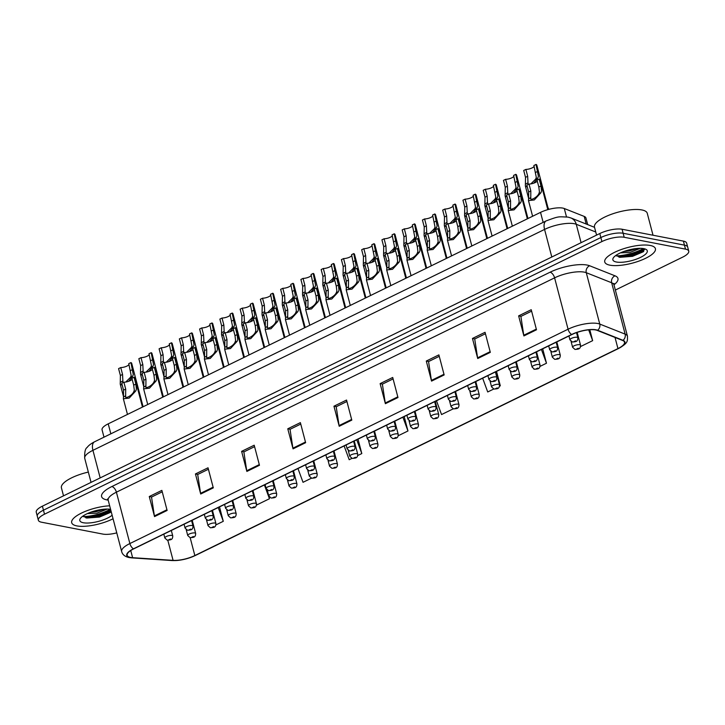 <?xml version="1.0" encoding="UTF-8"?>
<svg xmlns="http://www.w3.org/2000/svg" width="725" height="725" viewBox="0 0 725 725"><rect width="100%" height="100%" fill="white"/><g stroke="black" fill="none" stroke-linecap="round" stroke-linejoin="round"><path stroke-width="1.09" d="M103.992 437.175L102.071 429.862A16.367 5.084 -14.7 0 1 108.224 423.835L540.533 212.38A16.367 5.084 -14.7 0 1 564.295 208.519L584.196 216.413A16.367 5.084 -14.7 0 1 585.945 217.998L587.685 224.614M76.877 525.906A26.191 8.138 165.3 0 0 113.064 518.774A26.191 8.138 165.3 0 1 76.877 525.906A26.191 8.138 165.3 0 1 71.693 522.698A26.191 8.138 165.3 0 0 76.877 525.906M609.933 265.178A26.191 8.138 165.3 0 0 639.232 260.982A26.191 8.138 165.3 0 0 655.418 248.675A26.191 8.138 165.3 0 0 650.234 245.467A26.191 8.138 165.3 0 0 620.926 249.654A26.191 8.138 165.3 0 0 604.75 261.961A26.191 8.138 165.3 0 0 609.933 265.178A26.191 8.138 165.3 0 0 639.232 260.982A26.191 8.138 165.3 0 0 655.418 248.675A26.191 8.138 165.3 0 0 650.234 245.467A26.191 8.138 165.3 0 0 620.926 249.654A26.191 8.138 165.3 0 0 604.75 261.961A26.191 8.138 165.3 0 0 609.933 265.178M130.618 557.434A17.463 5.428 -14.7 0 1 127.156 555.296A17.463 5.428 -14.7 0 1 133.717 548.861L571.916 334.533A17.463 5.428 -14.7 0 1 597.264 330.41L622.639 340.469A17.463 5.428 -14.7 0 1 624.506 342.164A17.463 5.428 -14.7 0 1 617.945 348.589L194.844 555.54A17.463 5.428 -14.7 0 1 173.085 560.362L132.612 557.679A17.463 5.428 -14.7 0 1 130.618 557.434M130.282 557.597A17.898 5.555 165.3 0 0 132.331 557.851L172.795 560.525A17.898 5.555 165.3 0 0 195.107 555.595L618.207 348.643A17.898 5.555 165.3 0 0 623.02 340.315L597.645 330.256A17.898 5.555 165.3 0 0 571.662 334.479L133.463 548.816A17.898 5.555 165.3 0 0 130.282 557.597M644.597 248.883A21.822 6.779 -14.7 0 1 621.379 256.523M110.78 510.074A21.822 6.779 -14.7 0 1 88.314 517.251M615.353 290.063L682.597 257.176A16.367 5.084 165.3 0 0 688.75 251.149L686.647 243.12A16.367 5.084 165.3 0 0 683.403 241.117L622.077 229.245L623.128 233.26A16.367 5.084 165.3 0 0 600.853 237.546L43.455 510.183A16.367 5.084 165.3 0 0 37.301 516.209A16.367 5.084 165.3 0 1 43.455 510.183L600.853 237.546A16.367 5.084 165.3 0 1 623.128 233.26L684.454 245.132L623.128 233.26L624.189 237.274A16.367 5.084 165.3 0 0 601.913 241.561L44.506 514.197A16.367 5.084 165.3 0 0 38.352 520.224A16.367 5.084 165.3 0 0 41.597 522.227L102.923 534.098A16.367 5.084 165.3 0 0 116.761 532.866M687.699 247.134A16.367 5.084 165.3 0 0 684.454 245.132A16.367 5.084 165.3 0 1 687.699 247.134M536.491 329.775L531.226 309.711L518.638 315.873L523.894 335.938L536.491 329.775M531.606 311.161L520.885 316.408L523.758 335.249A4.368 2.257 63.9 0 0 523.894 335.938M521.03 316.336L518.638 315.873M490.317 352.359L485.052 332.295L472.464 338.457L477.73 358.522L490.317 352.359M485.433 333.745L474.712 338.992L477.585 357.833A4.368 2.257 63.9 0 0 477.73 358.522M474.857 338.919L472.464 338.457M444.153 374.943L438.888 354.878L426.291 361.041L431.556 381.105L444.153 374.943M439.268 356.328L428.548 361.576L431.411 380.417A4.368 2.257 63.9 0 0 431.556 381.105M428.683 361.503L426.291 361.041M397.98 397.527L392.714 377.462L380.127 383.625L385.383 403.689L397.98 397.527M393.095 378.912L382.374 384.15L385.247 403A4.368 2.257 63.9 0 0 385.383 403.689M382.519 384.087L380.127 383.625M167.122 510.445L161.865 490.381L149.268 496.534L154.534 516.599L167.122 510.445M162.237 491.822L151.525 497.069L154.389 515.91A4.368 2.257 63.9 0 0 154.534 516.599M151.661 496.997L149.268 496.534M213.295 487.862L208.03 467.797L195.442 473.951L200.707 494.015L213.295 487.862M208.41 469.247L197.689 474.485L200.562 493.326A4.368 2.257 63.9 0 0 200.707 494.015M197.834 474.413L195.442 473.951M259.468 465.278L254.203 445.213L241.606 451.367L246.872 471.431L259.468 465.278M254.584 446.663L243.863 451.902L246.727 470.743A4.368 2.257 63.9 0 0 246.872 471.431M244.008 451.838L241.606 451.367M305.633 442.694L300.377 422.63L287.78 428.792L293.045 448.857L305.633 442.694M300.757 424.08L290.036 429.318L292.9 448.168A4.368 2.257 63.9 0 0 293.045 448.857M290.172 429.254L287.78 428.792M351.806 420.11L346.541 400.046L333.953 406.208L339.218 426.273L351.806 420.11M346.922 401.496L336.201 406.734L339.073 425.584A4.368 2.257 63.9 0 0 339.218 426.273M336.346 406.671L333.953 406.208M109.665 505.805A26.191 8.138 165.3 0 0 83.393 512.185A26.191 8.138 165.3 0 0 71.693 522.698A26.191 8.138 165.3 0 1 83.393 512.185A26.191 8.138 165.3 0 1 109.665 505.805M688.75 251.149A16.367 5.084 165.3 0 0 685.506 249.137L624.189 237.274M499.534 386.189L500.313 385.809L496.534 371.408M482.651 378.196L487.717 391.971L493.752 389.017M540.043 366.379L546.478 363.225L542.699 348.825M533.754 369.025L534.262 369.206M580.553 346.559L592.651 340.65L589.797 329.748M357.733 455.545L361.802 453.56L358.023 439.151M344.139 445.947L349.205 459.722L351.96 458.372M297.966 468.522L303.032 482.306L311.442 478.192M256.405 503.63L256.868 504.89L269.455 498.728L267.181 490.055M215.941 524.9L223.282 521.311L219.503 506.902M436.477 400.78L441.543 414.555L453.243 408.837M398.252 435.734L407.967 430.976L404.188 416.576M407.967 430.976L402.901 417.201M361.802 453.56L356.736 439.785M269.455 498.728L264.389 484.952M223.282 521.311L218.216 507.536M500.313 385.809L498.392 380.598M546.478 363.225L541.412 349.45M592.651 340.65L588.682 329.848M616.449 255.871A21.822 6.779 165.3 0 0 643.256 248.539M83.384 516.599A21.822 6.779 165.3 0 0 110.191 509.267M622.077 229.245A16.367 5.084 165.3 0 0 599.802 233.532L42.403 506.168A16.367 5.084 165.3 0 0 36.25 512.194L38.352 520.224M132.122 379.166A5.456 1.695 -14.7 0 1 123.884 382.211L125.697 389.098L125.642 395.832C124.093 399.656 131.85 395.868 133.69 391.899L134.315 390.177L133.699 385.174L131.896 378.296L134.062 377.236A8.183 2.547 -14.7 0 1 134.841 377.988L142.472 407.078M134.062 377.236L135.865 384.114L136.409 389.153L135.847 390.838L129.186 398.097L123.368 398.768L123.486 396.883L125.642 395.832L125.652 396.72M123.486 396.883L123.531 390.15L121.727 383.271L123.884 382.211M128.987 364.53A5.456 1.695 -14.7 0 1 120.749 367.566L122.561 374.453L122.951 382.673M125.733 382.048L130.554 377.254L131.18 375.532L128.76 363.651L130.926 362.591A8.183 2.547 -14.7 0 1 131.705 363.352L143.097 406.779M122.235 385.211L120.232 384.132L120.395 375.505L118.583 368.626L120.749 367.566M130.926 362.591L133.273 374.508L132.711 376.193L128.633 381.323M163.605 396.747L163.261 396.14M152.386 369.261A5.456 1.695 -14.7 0 1 144.148 372.306L145.952 379.184L145.906 385.927C144.347 389.751 152.105 385.963 153.945 381.984L154.57 380.272L153.954 375.269L152.15 368.391L154.316 367.33A8.183 2.547 -14.7 0 1 155.096 368.083L162.726 397.173M154.316 367.33L156.12 374.209L156.672 379.248L156.102 380.933L149.45 388.183L143.623 388.863L143.74 386.978L145.906 385.927L145.906 386.806M143.74 386.978L143.786 380.244L141.982 373.366L144.148 372.306M172.641 359.355A5.456 1.695 -14.7 0 1 164.403 362.4L166.206 369.279L166.161 376.012C164.611 379.846 172.36 376.048 174.199 372.079L174.825 370.366L174.218 365.364L172.405 358.485L174.571 357.425A8.183 2.547 -14.7 0 1 175.35 358.177L182.981 387.268M174.571 357.425L176.383 364.303L176.927 369.342L176.365 371.028L169.704 378.278L163.886 378.958L164.004 377.072L166.161 376.012L166.161 376.9M164.004 377.072L164.04 370.339L162.237 363.461L164.403 362.4M192.895 349.45A5.456 1.695 -14.7 0 1 184.657 352.495L186.461 359.373L186.416 366.107C184.866 369.94 192.614 366.143 194.463 362.174L195.079 360.461L194.472 355.458L192.669 348.571L194.835 347.511A8.183 2.547 -14.7 0 1 195.605 348.272L203.245 377.362M194.835 347.511L196.638 354.398L197.182 359.428L196.62 361.113L189.959 368.373L184.141 369.052L184.259 367.167L186.416 366.107L186.425 366.995M184.259 367.167L184.295 360.434L182.492 353.546L184.657 352.495M213.15 339.536A5.456 1.695 -14.7 0 1 204.912 342.581L206.716 349.459L206.67 356.202C205.121 360.026 212.869 356.238 214.718 352.268L215.334 350.547L214.727 345.544L212.923 338.666L215.089 337.605A8.183 2.547 -14.7 0 1 215.869 338.358L223.499 367.448M215.089 337.605L216.893 344.484L217.437 349.522L216.875 351.208L210.214 358.467L204.396 359.138L204.513 357.253L206.67 356.202L206.679 357.09M204.513 357.253L204.559 350.519L202.746 343.641L204.912 342.581M149.241 354.616A5.456 1.695 -14.7 0 1 141.012 357.661L142.816 364.539L143.206 372.768M145.988 372.142L150.809 367.348L151.434 365.627L149.015 353.746L151.181 352.685A8.183 2.547 -14.7 0 1 151.96 353.438L163.352 396.865M142.49 375.296L140.487 374.218L140.65 365.599L138.847 358.721L141.012 357.661M151.181 352.685L153.528 364.603L152.966 366.288L148.888 371.408M169.505 344.71A5.456 1.695 -14.7 0 1 161.267 347.755L163.071 354.634L163.469 362.853M166.243 362.237L171.064 357.434L171.689 355.721L169.269 343.84L171.435 342.78A8.183 2.547 -14.7 0 1 172.215 343.532L183.606 386.96M162.744 365.391L160.751 364.312L160.905 355.694L159.101 348.816L161.267 347.755M171.435 342.78L173.792 354.697L173.221 356.383L169.142 361.503M189.76 334.805A5.456 1.695 -14.7 0 1 181.522 337.85L183.325 344.728L183.724 352.948M186.497 352.332L191.318 347.529L191.944 345.816L189.533 333.926L191.69 332.875A8.183 2.547 -14.7 0 1 192.469 333.627L203.87 377.054M182.999 355.486L181.005 354.407L181.159 345.789L179.356 338.901L181.522 337.85M191.69 332.875L194.046 344.783L193.484 346.478L189.397 351.598M183.869 386.833L183.516 386.235M204.124 376.928L203.77 376.329M224.378 367.022L224.025 366.424M244.633 357.117L244.28 356.51M88.332 472.084A27.278 8.473 165.3 0 0 61.426 487.862L63.519 495.846M107.264 509.05L96.914 513.173L87.372 513.599M104.282 509.177L96.498 511.578L90.752 512.222M110.59 509.331A17.79 5.528 165.3 0 0 93.462 511.315A17.79 5.528 165.3 0 0 80.303 518.565A17.79 5.528 165.3 0 0 83.339 522.743A17.79 5.528 165.3 0 0 112.139 515.239M83.022 516.01L86.719 518.049L99.47 517.07L110.173 512.539L111.17 511.551M110.988 510.862L97.911 516.236L83.457 516.671M110.445 512.312L98.12 517.034L85.894 517.877M100.304 509.684L94.232 511.089M653.017 235.235L647.262 213.286A27.278 8.473 165.3 0 0 641.861 209.942A27.278 8.473 165.3 0 0 611.338 214.301A27.278 8.473 165.3 0 0 594.482 227.124L596.575 235.108M640.32 248.322L629.971 252.436L620.428 252.871M637.338 248.439L629.554 250.841L623.817 251.493M616.395 262.015A17.79 5.528 165.3 0 0 638.888 258.145A17.79 5.528 165.3 0 0 645.884 249.309A17.79 5.528 165.3 0 0 643.773 248.63A17.79 5.528 165.3 0 0 626.618 250.56A17.79 5.528 165.3 0 0 613.359 257.837A17.79 5.528 165.3 0 0 616.395 262.015M616.087 255.282L619.784 257.321L632.535 256.333L643.229 251.802L644.534 248.802M644.752 249.21L643.628 250.515L630.977 255.508L616.513 255.943M643.501 251.575L631.185 256.306L618.951 257.148M633.369 248.956L627.288 250.361M210.014 324.9A5.456 1.695 -14.7 0 1 201.777 327.936L203.58 334.823L203.979 343.043M206.752 342.417L211.582 337.623L212.198 335.902L209.788 324.021L211.954 322.96A8.183 2.547 -14.7 0 1 212.733 323.712L224.125 367.149M203.254 345.58L201.26 344.493L201.414 335.874L199.611 328.996L201.777 327.936M211.954 322.96L214.301 334.877L213.739 336.563L209.661 341.692M233.405 329.63A5.456 1.695 -14.7 0 1 225.167 332.675L226.979 339.554L226.925 346.296C225.375 350.121 233.124 346.333 234.972 342.354L235.598 340.641L234.982 335.639L233.178 328.76L235.344 327.7A8.183 2.547 -14.7 0 1 236.123 328.452L243.754 357.543M235.344 327.7L237.148 334.578L237.691 339.617L237.129 341.303L230.468 348.553L224.65 349.233L224.768 347.347L226.925 346.296L226.934 347.175M224.768 347.347L224.813 340.614L223.01 333.736L225.167 332.675M253.659 319.725A5.456 1.695 -14.7 0 1 245.431 322.77L247.234 329.648L247.18 336.382C245.63 340.215 253.388 336.418 255.227 332.449L255.852 330.736L255.236 325.733L253.433 318.855L255.599 317.795A8.183 2.547 -14.7 0 1 256.378 318.547L264.009 347.638M255.599 317.795L257.402 324.673L257.946 329.703L257.384 331.397L250.723 338.647L244.905 339.327L245.023 337.442L247.18 336.382L247.189 337.27M245.023 337.442L245.068 330.709L243.265 323.83L245.431 322.77M273.923 309.82A5.456 1.695 -14.7 0 1 265.685 312.856L267.489 319.743L267.443 326.477C265.885 330.301 273.642 326.513 275.482 322.543L276.107 320.822L275.5 315.819L273.688 308.941L275.853 307.88A8.183 2.547 -14.7 0 1 276.633 308.642L284.263 337.732M275.853 307.88L277.657 314.768L278.21 319.798L277.639 321.483L270.987 328.742L265.169 329.422L265.278 327.537L267.443 326.477L267.443 327.365M265.278 327.537L265.323 320.794L263.519 313.916L265.685 312.856M294.178 299.905A5.456 1.695 -14.7 0 1 285.94 302.95L287.743 309.829L287.698 316.571C286.148 320.396 293.897 316.608 295.737 312.638L296.362 310.916L295.755 305.914L293.951 299.035L296.108 297.975A8.183 2.547 -14.7 0 1 296.888 298.727L304.527 327.818M296.108 297.975L297.921 304.853L298.464 309.892L297.903 311.578L291.242 318.837L285.423 319.507L285.541 317.623L287.698 316.571L287.698 317.459M285.541 317.623L285.577 310.889L283.774 304.011L285.94 302.95M230.269 314.985A5.456 1.695 -14.7 0 1 222.031 318.03L223.835 324.909L224.233 333.128M227.007 332.512L231.837 327.709L232.462 325.996L230.042 314.115L232.208 313.055A8.183 2.547 -14.7 0 1 232.988 313.807L244.379 357.235M223.517 335.666L221.515 334.587L221.678 325.969L219.865 319.091L222.031 318.03M232.208 313.055L234.556 324.972L233.994 326.658L229.916 331.778M250.524 305.08A5.456 1.695 -14.7 0 1 242.286 308.125L244.098 315.003L244.488 323.223M247.27 322.607L252.092 317.804L252.717 316.091L250.297 304.21L252.463 303.15A8.183 2.547 -14.7 0 1 253.243 303.902L264.634 347.329M243.772 325.761L241.769 324.682L241.932 316.064L240.129 309.185L242.286 308.125M252.463 303.15L254.81 315.067L254.248 316.752L250.17 321.873M270.788 295.175A5.456 1.695 -14.7 0 1 262.55 298.22L264.353 305.098L264.752 313.318M267.525 312.692L272.346 307.898L272.972 306.186L270.552 294.296L272.718 293.244A8.183 2.547 -14.7 0 1 273.497 293.997L284.889 337.424M264.027 315.855L262.024 314.777L262.187 306.158L260.384 299.271L262.55 298.22M272.718 293.244L275.065 305.153L274.503 306.838L270.425 311.968M291.042 285.26A5.456 1.695 -14.7 0 1 282.804 288.305L284.608 295.184L285.007 303.413M287.78 302.787L292.601 297.993L293.226 296.271L290.807 284.39L292.972 283.33A8.183 2.547 -14.7 0 1 293.752 284.082L305.143 327.519M284.282 305.95L282.288 304.862L282.442 296.244L280.638 289.366L282.804 288.305M292.972 283.33L295.329 295.247L294.758 296.933L290.68 302.053M264.888 347.202L264.534 346.604M285.142 337.297L284.798 336.699M305.406 327.392L305.053 326.794M314.433 290A5.456 1.695 -14.7 0 1 306.195 293.045L307.998 299.923L307.953 306.657C306.403 310.49 314.152 306.693 316 302.724L316.617 301.011L316.009 296.008L314.206 289.13L316.372 288.07A8.183 2.547 -14.7 0 1 317.151 288.822L324.782 317.913M316.372 288.07L318.175 294.948L318.719 299.987L318.157 301.673L311.496 308.923L305.678 309.602L305.796 307.717L307.953 306.657L307.962 307.545M305.796 307.717L305.832 300.984L304.029 294.105L306.195 293.045M334.687 280.095A5.456 1.695 -14.7 0 1 326.449 283.14L328.253 290.018L328.208 296.752C326.658 300.585 334.406 296.788 336.255 292.818L336.88 291.106L336.264 286.103L334.461 279.216L336.627 278.164A8.183 2.547 -14.7 0 1 337.406 278.917L345.037 308.007M336.627 278.164L338.43 285.043L338.974 290.072L338.412 291.767L331.751 299.017L325.933 299.697L326.051 297.812L328.208 296.752L328.217 297.64M326.051 297.812L326.096 291.078L324.283 284.191L326.449 283.14M354.942 270.18A5.456 1.695 -14.7 0 1 346.704 273.225L348.517 280.113L348.462 286.846C346.913 290.671 354.67 286.882 356.51 282.913L357.135 281.191L356.519 276.189L354.715 269.31L356.881 268.25A8.183 2.547 -14.7 0 1 357.661 269.002L365.291 298.093M356.881 268.25L358.685 275.128L359.228 280.167L358.667 281.853L352.006 289.112L346.188 289.782L346.305 287.897L348.462 286.846L348.471 287.734M346.305 287.897L346.351 281.164L344.547 274.286L346.704 273.225M375.206 260.275A5.456 1.695 -14.7 0 1 366.968 263.32L368.771 270.198L368.726 276.941C367.167 280.765 374.925 276.977 376.764 272.999L377.39 271.286L376.773 266.283L374.97 259.405L377.136 258.345A8.183 2.547 -14.7 0 1 377.915 259.097L385.546 288.188M377.136 258.345L378.939 265.223L379.483 270.262L378.921 271.947L372.269 279.197L366.442 279.877L366.56 277.992L368.726 276.941L368.726 277.829M366.56 277.992L366.605 271.259L364.802 264.38L366.968 263.32M395.46 250.37A5.456 1.695 -14.7 0 1 387.222 253.415L389.026 260.293L388.981 267.027C387.431 270.86 395.179 267.063 397.019 263.093L397.644 261.381L397.037 256.378L395.225 249.5L397.391 248.439A8.183 2.547 -14.7 0 1 398.17 249.192L405.801 278.282M397.391 248.439L399.194 255.318L399.747 260.357L399.185 262.042L392.524 269.292L386.706 269.972L386.824 268.087L388.981 267.027L388.981 267.915M386.824 268.087L386.86 261.353L385.057 254.475L387.222 253.415M415.715 240.464A5.456 1.695 -14.7 0 1 407.477 243.509L409.281 250.388L409.235 257.121C407.686 260.955 415.434 257.157 417.283 253.188L417.899 251.475L417.292 246.473L415.488 239.585L417.645 238.525A8.183 2.547 -14.7 0 1 418.425 239.286L426.064 268.377M417.645 238.525L419.458 245.413L420.002 250.442L419.44 252.128L412.779 259.387L406.961 260.067L407.078 258.182L409.235 257.121L409.244 258.009M407.078 258.182L407.115 251.448L405.311 244.561L407.477 243.509M311.297 275.355A5.456 1.695 -14.7 0 1 303.059 278.4L304.862 285.278L305.261 293.498M308.034 292.882L312.865 288.079L313.481 286.366L311.07 274.485L313.227 273.425A8.183 2.547 -14.7 0 1 314.007 274.177L325.407 317.604M304.536 296.036L302.542 294.957L302.697 286.339L300.893 279.46L303.059 278.4M313.227 273.425L315.583 285.342L315.022 287.028L310.934 292.148M331.552 265.45A5.456 1.695 -14.7 0 1 323.314 268.495L325.117 275.373L325.516 283.593M328.289 282.977L333.119 278.173L333.736 276.461L331.325 264.58L333.491 263.519A8.183 2.547 -14.7 0 1 334.27 264.272L345.662 307.699M324.791 286.13L322.797 285.052L322.951 276.433L321.148 269.555L323.314 268.495M333.491 263.519L335.838 275.428L335.276 277.122L331.198 282.243M351.806 255.544A5.456 1.695 -14.7 0 1 343.568 258.58L345.372 265.468L345.771 273.688M348.553 273.062L353.374 268.268L353.999 266.546L351.58 254.665L353.746 253.605A8.183 2.547 -14.7 0 1 354.525 254.366L365.917 297.794M345.055 276.225L343.052 275.147L343.215 266.519L341.403 259.641L343.568 258.58M353.746 253.605L356.093 265.522L355.531 267.208L351.453 272.337M372.061 245.63A5.456 1.695 -14.7 0 1 363.823 248.675L365.636 255.553L366.025 263.782M368.808 263.157L373.629 258.363L374.254 256.641L371.834 244.76L374 243.7A8.183 2.547 -14.7 0 1 374.78 244.452L386.171 287.879M365.309 266.311L363.307 265.232L363.47 256.614L361.666 249.735L363.823 248.675M374 243.7L376.347 255.617L375.786 257.303L371.708 262.423M392.325 235.725A5.456 1.695 -14.7 0 1 384.087 238.77L385.89 245.648L386.289 253.868M389.062 253.252L393.883 248.448L394.509 246.736L392.089 234.855L394.255 233.794A8.183 2.547 -14.7 0 1 395.034 234.547L406.426 277.974M385.564 256.405L383.561 255.327L383.724 246.708L381.921 239.83L384.087 238.77M394.255 233.794L396.611 245.712L396.04 247.397L391.962 252.517M412.579 225.819A5.456 1.695 -14.7 0 1 404.342 228.864L406.145 235.743L406.544 243.962M409.317 243.346L414.138 238.543L414.763 236.83L412.344 224.94L414.51 223.889A8.183 2.547 -14.7 0 1 415.289 224.641L426.69 268.069M405.819 246.5L403.825 245.422L403.979 236.803L402.176 229.916L404.342 228.864M414.51 223.889L416.866 235.797L416.304 237.492L412.217 242.612M325.661 317.487L325.308 316.879M345.916 307.572L345.562 306.974M366.17 297.667L365.817 297.069M386.425 287.762L386.072 287.154M406.68 277.847L406.335 277.249M426.943 267.942L426.59 267.344M435.97 230.55A5.456 1.695 -14.7 0 1 427.732 233.595L429.535 240.473L429.49 247.216C427.94 251.04 435.689 247.252 437.538 243.283L438.154 241.561L437.547 236.558L435.743 229.68L437.909 228.62A8.183 2.547 -14.7 0 1 438.688 229.372L446.319 258.462M437.909 228.62L439.712 235.498L440.256 240.537L439.694 242.222L433.033 249.482L427.215 250.152L427.333 248.267L429.49 247.216L429.499 248.104M427.333 248.267L427.369 241.534L425.566 234.655L427.732 233.595M456.224 220.645A5.456 1.695 -14.7 0 1 447.987 223.69L449.799 230.568L449.745 237.311C448.195 241.135 455.943 237.347 457.792 233.368L458.417 231.656L457.801 226.653L455.998 219.775L458.164 218.714A8.183 2.547 -14.7 0 1 458.943 219.467L466.574 248.557M458.164 218.714L459.967 225.593L460.511 230.632L459.949 232.317L453.288 239.567L447.47 240.247L447.588 238.362L449.745 237.311L449.754 238.19M447.588 238.362L447.633 231.628L445.821 224.75L447.987 223.69M476.479 210.739A5.456 1.695 -14.7 0 1 468.25 213.784L470.054 220.663L469.999 227.396C468.45 231.23 476.207 227.433 478.047 223.463L478.672 221.75L478.056 216.748L476.252 209.869L478.418 208.809A8.183 2.547 -14.7 0 1 479.198 209.561L486.828 238.652M478.418 208.809L480.222 215.688L480.766 220.717L480.204 222.412L473.543 229.662L467.725 230.342L467.843 228.457L469.999 227.396L470.008 228.284M467.843 228.457L467.888 221.723L466.084 214.845L468.25 213.784M496.743 200.834A5.456 1.695 -14.7 0 1 488.505 203.87L490.308 210.757L490.263 217.491C488.704 221.315 496.462 217.527 498.302 213.558L498.927 211.836L498.311 206.833L496.507 199.955L498.673 198.895A8.183 2.547 -14.7 0 1 499.452 199.656L507.083 228.747M498.673 198.895L500.477 205.782L501.029 210.812L500.458 212.498L493.807 219.757L487.988 220.436L488.097 218.551L490.263 217.491L490.263 218.379M488.097 218.551L488.142 211.809L486.339 204.93L488.505 203.87M516.998 190.92A5.456 1.695 -14.7 0 1 508.76 193.965L510.563 200.843L510.518 207.586C508.968 211.41 516.717 207.622 518.556 203.653L519.182 201.931L518.574 196.928L516.771 190.05L518.928 188.989A8.183 2.547 -14.7 0 1 519.707 189.742L527.338 218.832M518.928 188.989L520.74 195.868L521.284 200.907L520.722 202.592L514.061 209.851L508.243 210.522L508.361 208.637L510.518 207.586L510.518 208.474M508.361 208.637L508.397 201.903L506.594 195.025L508.76 193.965M537.252 181.014A5.456 1.695 -14.7 0 1 529.014 184.059L530.818 190.938L530.772 197.671C529.223 201.505 536.971 197.717 538.82 193.738L539.436 192.025L538.829 187.023L537.026 180.144L539.192 179.084A8.183 2.547 -14.7 0 1 539.971 179.836L547.792 209.652M539.192 179.084L540.995 185.962L541.539 191.001L540.977 192.687L534.316 199.937L528.498 200.617L528.616 198.732L530.772 197.671L530.782 198.559M528.616 198.732L528.652 191.998L526.848 185.12L529.014 184.059M432.834 215.914A5.456 1.695 -14.7 0 1 424.596 218.95L426.4 225.837L426.798 234.057M429.572 233.432L434.402 228.638L435.018 226.916L432.608 215.035L434.773 213.975A8.183 2.547 -14.7 0 1 435.544 214.727L446.944 258.163M426.073 236.595L424.08 235.516L424.234 226.889L422.43 220.01L424.596 218.95M434.773 213.975L437.121 225.892L436.559 227.578L432.481 232.707M453.089 206A5.456 1.695 -14.7 0 1 444.851 209.045L446.654 215.923L447.053 224.143M449.826 223.527L454.657 218.733L455.273 217.011L452.862 205.13L455.028 204.069A8.183 2.547 -14.7 0 1 455.808 204.822L467.199 248.249M446.328 226.68L444.334 225.602L444.488 216.983L442.685 210.105L444.851 209.045M455.028 204.069L457.375 215.987L456.813 217.672L452.735 222.792M473.343 196.094A5.456 1.695 -14.7 0 1 465.106 199.139L466.918 206.018L467.308 214.238M470.09 213.621L474.911 208.818L475.537 207.105L473.117 195.224L475.283 194.164A8.183 2.547 -14.7 0 1 476.062 194.916L487.454 238.344M466.592 216.775L464.589 215.697L464.752 207.078L462.94 200.2L465.106 199.139M475.283 194.164L477.63 206.081L477.068 207.767L472.99 212.887M493.598 186.189A5.456 1.695 -14.7 0 1 485.369 189.234L487.173 196.113L487.572 204.332M490.345 203.707L495.166 198.913L495.791 197.2L493.372 185.31L495.537 184.259A8.183 2.547 -14.7 0 1 496.317 185.011L507.708 228.438M486.847 206.87L484.844 205.791L485.007 197.173L483.203 190.285L485.369 189.234M495.537 184.259L497.885 196.167L497.323 197.852L493.245 202.982M513.862 176.275A5.456 1.695 -14.7 0 1 505.624 179.32L507.427 186.198L507.826 194.427M510.599 193.802L515.421 189.007L516.046 187.286L513.626 175.405L515.792 174.344A8.183 2.547 -14.7 0 1 516.572 175.097L527.963 218.533M507.101 196.964L505.108 195.877L505.262 187.258L503.458 180.38L505.624 179.32M515.792 174.344L518.148 186.262L517.577 187.947L513.499 193.067M534.117 166.369A5.456 1.695 -14.7 0 1 525.879 169.414L527.682 176.293L528.081 184.512M530.854 183.896L535.675 179.093L536.301 177.38L533.89 165.499L536.047 164.439A8.183 2.547 -14.7 0 1 536.826 165.191L548.444 209.471M527.356 187.05L525.362 185.972L525.516 177.353L523.713 170.475L525.879 169.414M536.047 164.439L538.403 176.356L537.841 178.042L533.754 183.162M447.198 258.037L446.845 257.438M467.453 248.131L467.099 247.524M487.707 238.217L487.354 237.619M507.962 228.312L507.618 227.713M528.226 218.406L527.873 217.808M548.907 209.344L548.127 207.894M110.843 433.831L108.224 423.835M586.199 224.025L584.196 216.413M566.488 216.875L564.295 208.519M543.152 222.376L540.533 212.38M108.17 500.123A27.278 8.473 -14.7 0 1 111.849 486.548L550.058 272.21A5.456 2.818 -116.1 0 1 554.598 277.847L116.399 492.184A21.822 6.779 165.3 0 0 108.197 500.223L107.472 498.999L108.161 499.289M550.058 272.21A27.278 8.473 -14.7 0 1 587.178 265.069A27.278 8.473 -14.7 0 1 589.661 265.767L615.036 275.826A27.278 8.473 -14.7 0 1 613.966 284.78M584.296 272.138A21.822 6.779 165.3 0 0 554.598 277.847L568.074 329.213A21.822 6.779 -14.7 0 1 599.756 324.066L625.131 334.125A21.822 6.779 -14.7 0 1 627.469 336.237L613.993 284.871A21.822 6.779 165.3 0 0 611.655 282.759L586.28 272.7A21.822 6.779 165.3 0 0 584.296 272.138M133.463 548.816A5.456 2.818 63.9 0 1 129.875 543.551A21.822 6.779 -14.7 0 0 121.673 551.589C122.48 554.67 124.981 556.664 129.159 557.561L131.705 557.878A5.456 3.797 -86.2 0 0 132.331 557.851M618.207 348.643A5.456 2.818 63.9 0 0 618.434 348.553C628.82 342.708 627.324 340.813 627.469 336.237M623.02 340.315A5.456 4.776 -68.4 0 0 625.131 334.125L611.655 282.759A5.456 4.776 111.6 0 1 615.036 275.826M131.705 557.878L172.178 560.561A5.456 3.797 -86.2 0 0 172.795 560.525M597.645 330.256A5.456 4.776 -68.4 0 0 599.756 324.066L586.28 272.7A5.456 4.776 111.6 0 1 589.661 265.767M571.662 334.479A5.456 2.818 -116.1 0 1 568.074 329.213L129.875 543.551L116.399 492.184A5.456 2.818 -116.1 0 0 111.849 486.548M601.913 241.561L599.802 233.532M44.506 514.197L42.403 506.168M685.506 249.137L683.403 241.117M617.945 348.589L615.027 337.451M132.612 557.679L130.736 550.538M173.085 560.362L167.801 540.234M194.844 555.54L190.167 537.696M351.634 419.44L339.073 425.584M305.461 442.023L292.9 448.168M259.287 464.607L246.727 470.743M213.123 487.191L200.562 493.326M166.949 509.766L154.389 515.91M397.798 396.856L385.247 403M443.972 374.272L431.411 380.417M490.145 351.688L477.585 357.833M536.31 329.105L523.758 335.249M595.76 232.009L576.257 224.27A21.822 6.779 165.3 0 0 574.272 223.708A21.822 6.779 165.3 0 0 544.566 229.426L92.936 450.325A21.822 6.779 165.3 0 0 84.734 458.363C84.435 452.246 85.233 448.612 87.127 447.461C88.55 445.485 91.042 443.591 94.594 441.77L546.233 220.871A10.911 5.637 -116.1 0 0 544.566 229.426L551.807 257.013M100.177 477.911L92.936 450.325A10.911 5.637 -116.1 0 1 94.594 441.77M581.088 242.685L576.257 224.27A10.911 9.552 -68.4 0 0 570.892 217.953L594.536 227.333M135.847 390.838L133.69 391.899M125.697 389.098L123.531 390.15M135.865 384.114L133.699 385.174M163.823 534.144L164.838 538.013A4.096 1.269 -14.7 0 1 167.366 536.092A4.096 1.269 -14.7 0 1 171.943 535.44A4.096 1.269 -14.7 0 1 172.749 535.938L171.317 530.473M170.502 538.974L168.399 539.998L170.502 538.974M130.563 370.529L132.729 369.478M120.395 375.505L122.561 374.453M130.554 377.254L132.711 376.193M120.35 382.247L122.507 381.187M186.225 529.73L187.748 535.539A4.096 1.269 -14.7 0 1 190.276 533.609A4.096 1.269 -14.7 0 1 194.853 532.957A4.096 1.269 -14.7 0 1 195.659 533.455L192.198 520.26M193.412 536.491L191.309 537.515L193.412 536.491M156.102 380.933L153.945 381.984M145.952 379.184L143.786 380.244M156.12 374.209L153.954 375.269M176.365 371.028L174.199 372.079M166.206 369.279L164.04 370.339M176.383 364.303L174.218 365.364M196.62 361.113L194.463 362.174M186.461 359.373L184.295 360.434M196.638 354.398L194.472 355.458M216.875 351.208L214.718 352.268M206.716 349.459L204.559 350.519M216.893 344.484L214.727 345.544M184.078 524.229L185.093 528.108A4.096 1.269 -14.7 0 1 187.621 526.187A4.096 1.269 -14.7 0 1 192.198 525.534A4.096 1.269 -14.7 0 1 193.004 526.033L191.572 520.568M190.757 529.069L188.663 530.093L190.757 529.069M150.818 360.624L152.984 359.564M140.65 365.599L142.816 364.539M150.809 367.348L152.966 366.288M140.605 372.333L142.762 371.282M204.332 514.324L205.347 518.203A4.096 1.269 -14.7 0 1 207.876 516.282A4.096 1.269 -14.7 0 1 212.452 515.62A4.096 1.269 -14.7 0 1 213.268 516.127L211.827 510.663M211.011 519.154L208.918 520.188L211.011 519.154M171.082 350.719L173.239 349.658M160.905 355.694L163.071 354.634M171.064 357.434L173.221 356.383M160.859 362.428L163.025 361.367M224.587 504.419L225.602 508.298A4.096 1.269 -14.7 0 1 228.13 506.367A4.096 1.269 -14.7 0 1 232.707 505.715A4.096 1.269 -14.7 0 1 233.523 506.213L232.091 500.748M231.266 509.249L229.172 510.273L231.266 509.249M191.337 340.813L193.502 339.753M181.159 345.789L183.325 344.728M191.318 347.529L193.484 346.478M181.123 352.522L183.28 351.462M206.48 519.825L208.002 525.625A4.096 1.269 -14.7 0 1 210.531 523.704A4.096 1.269 -14.7 0 1 215.108 523.051A4.096 1.269 -14.7 0 1 215.914 523.55L212.452 510.355M213.667 526.586L211.573 527.61L213.667 526.586M226.735 509.92L228.257 515.72A4.096 1.269 -14.7 0 1 230.786 513.798A4.096 1.269 -14.7 0 1 235.362 513.146A4.096 1.269 -14.7 0 1 236.178 513.644L232.716 500.449M233.921 516.68L231.828 517.704L233.921 516.68M246.989 500.014L248.512 505.814A4.096 1.269 -14.7 0 1 251.04 503.893A4.096 1.269 -14.7 0 1 255.617 503.232A4.096 1.269 -14.7 0 1 256.433 503.739L252.971 490.535M254.176 506.766L252.083 507.799L254.176 506.766M267.253 490.1L268.767 495.909A4.096 1.269 -14.7 0 1 271.295 493.979A4.096 1.269 -14.7 0 1 275.881 493.326A4.096 1.269 -14.7 0 1 276.687 493.825L273.225 480.63M274.44 496.861L272.337 497.885L274.44 496.861M85.26 517.025A21.822 6.779 165.3 0 0 110.653 509.575M618.316 256.297A21.822 6.779 165.3 0 0 643.999 248.675M244.842 494.513L245.866 498.383A4.096 1.269 -14.7 0 1 248.385 496.462A4.096 1.269 -14.7 0 1 252.971 495.809A4.096 1.269 -14.7 0 1 253.777 496.308L252.345 490.843M251.53 499.344L249.427 500.368L251.53 499.344M211.591 330.899L213.757 329.848M201.414 335.874L203.58 334.823M211.582 337.623L213.739 336.563M201.378 342.608L203.535 341.557M237.129 341.303L234.972 342.354M226.979 339.554L224.813 340.614M237.148 334.578L234.982 335.639M257.384 331.397L255.227 332.449M247.234 329.648L245.068 330.709M257.402 324.673L255.236 325.733M277.639 321.483L275.482 322.543M267.489 319.743L265.323 320.794M277.657 314.768L275.5 315.819M297.903 311.578L295.737 312.638M287.743 309.829L285.577 310.889M297.921 304.853L295.755 305.914M265.105 484.599L266.12 488.478A4.096 1.269 -14.7 0 1 268.649 486.557A4.096 1.269 -14.7 0 1 273.225 485.895A4.096 1.269 -14.7 0 1 274.032 486.403L272.6 480.938M271.784 489.438L269.682 490.463L271.784 489.438M231.846 320.994L234.012 319.933M221.678 325.969L223.835 324.909M231.837 327.709L233.994 326.658M221.632 332.702L223.789 331.651M285.36 474.694L286.375 478.573A4.096 1.269 -14.7 0 1 288.903 476.642A4.096 1.269 -14.7 0 1 293.48 475.99A4.096 1.269 -14.7 0 1 294.287 476.497L292.855 471.023M292.039 479.524L289.937 480.557L292.039 479.524M252.101 311.088L254.267 310.028M241.932 316.064L244.098 315.003M252.092 317.804L254.248 316.752M241.887 322.797L244.044 321.737M305.615 464.788L306.63 468.658A4.096 1.269 -14.7 0 1 309.158 466.737A4.096 1.269 -14.7 0 1 313.735 466.084A4.096 1.269 -14.7 0 1 314.55 466.583L313.109 461.118M312.294 469.619L310.2 470.643L312.294 469.619M272.355 301.183L274.521 300.123M262.187 306.158L264.353 305.098M272.346 307.898L274.503 306.838M262.142 312.892L264.299 311.832M325.869 454.883L326.884 458.753A4.096 1.269 -14.7 0 1 329.413 456.832A4.096 1.269 -14.7 0 1 333.989 456.179A4.096 1.269 -14.7 0 1 334.805 456.678L333.364 451.213M332.548 459.713L330.455 460.737L332.548 459.713M292.619 291.269L294.776 290.208M282.442 296.244L284.608 295.184M292.601 297.993L294.758 296.933M282.397 302.978L284.562 301.926M287.508 480.195L289.03 485.995A4.096 1.269 -14.7 0 1 291.559 484.073A4.096 1.269 -14.7 0 1 296.135 483.421A4.096 1.269 -14.7 0 1 296.942 483.919L293.48 470.724M294.694 486.955L292.592 487.979L294.694 486.955M307.763 470.289L309.285 476.089A4.096 1.269 -14.7 0 1 311.813 474.168A4.096 1.269 -14.7 0 1 316.39 473.516A4.096 1.269 -14.7 0 1 317.197 474.014L313.735 460.81M314.949 477.05L312.847 478.074L314.949 477.05M328.017 460.384L329.54 466.184A4.096 1.269 -14.7 0 1 332.068 464.254A4.096 1.269 -14.7 0 1 336.645 463.601A4.096 1.269 -14.7 0 1 337.451 464.109L333.989 450.905M335.204 467.136L333.11 468.169L335.204 467.136M318.157 301.673L316 302.724M307.998 299.923L305.832 300.984M318.175 294.948L316.009 296.008M338.412 291.767L336.255 292.818M328.253 290.018L326.096 291.078M338.43 285.043L336.264 286.103M358.667 281.853L356.51 282.913M348.517 280.113L346.351 281.164M358.685 275.128L356.519 276.189M378.921 271.947L376.764 272.999M368.771 270.198L366.605 271.259M378.939 265.223L376.773 266.283M399.185 262.042L397.019 263.093M389.026 260.293L386.86 261.353M399.194 255.318L397.037 256.378M419.44 252.128L417.283 253.188M409.281 250.388L407.115 251.448M419.458 245.413L417.292 246.473M346.124 444.969L347.139 448.847A4.096 1.269 -14.7 0 1 349.667 446.926A4.096 1.269 -14.7 0 1 354.253 446.265A4.096 1.269 -14.7 0 1 355.06 446.772L353.628 441.308M352.812 449.799L350.71 450.832L352.812 449.799M312.874 281.363L315.04 280.303M302.697 286.339L304.862 285.278M312.865 288.079L315.022 287.028M302.66 293.072L304.817 292.021M366.379 435.063L367.403 438.942A4.096 1.269 -14.7 0 1 369.922 437.012A4.096 1.269 -14.7 0 1 374.508 436.359A4.096 1.269 -14.7 0 1 375.314 436.858L373.882 431.393M373.067 439.894L370.964 440.918L373.067 439.894M333.128 271.458L335.294 270.398M322.951 276.433L325.117 275.373M333.119 278.173L335.276 277.122M322.915 283.167L325.072 282.107M386.642 425.158L387.657 429.028A4.096 1.269 -14.7 0 1 390.186 427.107A4.096 1.269 -14.7 0 1 394.763 426.454A4.096 1.269 -14.7 0 1 395.569 426.952L394.137 421.488M393.322 429.988L391.219 431.013L393.322 429.988M353.383 261.544L355.549 260.493M343.215 266.519L345.372 265.468M353.374 268.268L355.531 267.208M343.17 273.262L345.327 272.201M406.897 415.244L407.912 419.123A4.096 1.269 -14.7 0 1 410.441 417.201A4.096 1.269 -14.7 0 1 415.017 416.549A4.096 1.269 -14.7 0 1 415.824 417.047L414.392 411.583M413.576 420.083L411.474 421.107L413.576 420.083M373.638 251.638L375.804 250.578M363.47 256.614L365.636 255.553M373.629 258.363L375.786 257.303M363.424 263.347L365.581 262.296M427.152 405.338L428.167 409.217A4.096 1.269 -14.7 0 1 430.695 407.296A4.096 1.269 -14.7 0 1 435.272 406.634A4.096 1.269 -14.7 0 1 436.087 407.142L434.647 401.677M433.831 410.169L431.737 411.202L433.831 410.169M393.892 241.733L396.058 240.673M383.724 246.708L385.89 245.648M393.883 248.448L396.04 247.397M383.679 253.442L385.845 252.382M447.407 395.433L448.422 399.312A4.096 1.269 -14.7 0 1 450.95 397.382A4.096 1.269 -14.7 0 1 455.527 396.729A4.096 1.269 -14.7 0 1 456.342 397.228L454.91 391.763M454.086 400.263L451.992 401.288L454.086 400.263M414.156 231.828L416.322 230.767M403.979 236.803L406.145 235.743M414.138 238.543L416.304 237.492M403.943 243.537L406.1 242.476M348.272 450.47L349.794 456.27A4.096 1.269 -14.7 0 1 352.323 454.348A4.096 1.269 -14.7 0 1 356.899 453.696A4.096 1.269 -14.7 0 1 357.715 454.194L354.253 440.999M355.458 457.23L353.365 458.254L355.458 457.23M368.527 440.564L370.049 446.364A4.096 1.269 -14.7 0 1 372.577 444.443A4.096 1.269 -14.7 0 1 377.154 443.791A4.096 1.269 -14.7 0 1 377.97 444.289L374.508 431.094M375.713 447.325L373.62 448.349L375.713 447.325M388.79 430.659L390.313 436.459A4.096 1.269 -14.7 0 1 392.832 434.538A4.096 1.269 -14.7 0 1 397.418 433.876A4.096 1.269 -14.7 0 1 398.224 434.384L394.763 421.18M395.977 437.411L393.874 438.444L395.977 437.411M409.045 420.745L410.567 426.554A4.096 1.269 -14.7 0 1 413.096 424.623A4.096 1.269 -14.7 0 1 417.673 423.971A4.096 1.269 -14.7 0 1 418.479 424.469L415.017 411.274M416.232 427.505L414.129 428.529L416.232 427.505M429.3 410.839L430.822 416.639A4.096 1.269 -14.7 0 1 433.351 414.718A4.096 1.269 -14.7 0 1 437.927 414.066A4.096 1.269 -14.7 0 1 438.734 414.564L435.272 401.369M436.486 417.6L434.384 418.624L436.486 417.6M449.554 400.934L451.077 406.734A4.096 1.269 -14.7 0 1 453.605 404.813A4.096 1.269 -14.7 0 1 458.182 404.16A4.096 1.269 -14.7 0 1 458.998 404.659L455.527 391.464M456.741 407.695L454.647 408.719L456.741 407.695M439.694 242.222L437.538 243.283M429.535 240.473L427.369 241.534M439.712 235.498L437.547 236.558M459.949 232.317L457.792 233.368M449.799 230.568L447.633 231.628M459.967 225.593L457.801 226.653M480.204 222.412L478.047 223.463M470.054 220.663L467.888 221.723M480.222 215.688L478.056 216.748M500.458 212.498L498.302 213.558M490.308 210.757L488.142 211.809M500.477 205.782L498.311 206.833M520.722 202.592L518.556 203.653M510.563 200.843L508.397 201.903M520.74 195.868L518.574 196.928M540.977 192.687L538.82 193.738M530.818 190.938L528.652 191.998M540.995 185.962L538.829 187.023M467.661 385.528L468.676 389.397A4.096 1.269 -14.7 0 1 471.205 387.476A4.096 1.269 -14.7 0 1 475.79 386.824A4.096 1.269 -14.7 0 1 476.597 387.322L475.165 381.858M474.349 390.358L472.247 391.382L474.349 390.358M434.411 221.913L436.577 220.862M424.234 226.889L426.4 225.837M434.402 228.638L436.559 227.578M424.197 233.622L426.354 232.571M487.916 375.613L488.94 379.492A4.096 1.269 -14.7 0 1 491.468 377.571A4.096 1.269 -14.7 0 1 496.045 376.918A4.096 1.269 -14.7 0 1 496.852 377.417L495.42 371.952M494.604 380.453L492.502 381.477L494.604 380.453M454.666 212.008L456.832 210.948M444.488 216.983L446.654 215.923M454.657 218.733L456.813 217.672M444.452 223.717L446.609 222.666M508.18 365.708L509.195 369.587A4.096 1.269 -14.7 0 1 511.723 367.657A4.096 1.269 -14.7 0 1 516.3 367.004A4.096 1.269 -14.7 0 1 517.106 367.512L515.674 362.038M514.859 370.538L512.756 371.572L514.859 370.538M474.92 202.103L477.086 201.042M464.752 207.078L466.918 206.018M474.911 208.818L477.068 207.767M464.707 213.812L466.864 212.751M528.434 355.803L529.449 359.673A4.096 1.269 -14.7 0 1 531.978 357.751A4.096 1.269 -14.7 0 1 536.554 357.099A4.096 1.269 -14.7 0 1 537.361 357.597L535.929 352.132M535.113 360.633L533.02 361.657L535.113 360.633M495.175 192.198L497.341 191.137M485.007 197.173L487.173 196.113M495.166 198.913L497.323 197.852M484.962 203.906L487.118 202.846M548.689 345.897L549.704 349.767A4.096 1.269 -14.7 0 1 552.232 347.846A4.096 1.269 -14.7 0 1 556.809 347.193A4.096 1.269 -14.7 0 1 557.625 347.692L556.184 342.227M555.368 350.728L553.275 351.752L555.368 350.728M515.439 182.283L517.596 181.223M505.262 187.258L507.427 186.198M515.421 189.007L517.577 187.947M505.216 193.992L507.382 192.941M568.944 335.983L569.959 339.862A4.096 1.269 -14.7 0 1 572.487 337.941A4.096 1.269 -14.7 0 1 577.064 337.279A4.096 1.269 -14.7 0 1 577.879 337.787L576.52 332.621M575.623 340.813L573.529 341.847L575.623 340.813M535.693 172.378L537.859 171.317M525.516 177.353L527.682 176.293M535.675 179.093L537.841 178.042M525.48 184.087L527.637 183.035M469.809 391.029L471.332 396.829A4.096 1.269 -14.7 0 1 473.86 394.907A4.096 1.269 -14.7 0 1 478.437 394.246A4.096 1.269 -14.7 0 1 479.252 394.753L475.79 381.549M476.996 397.78L474.902 398.813L476.996 397.78M490.064 381.114L491.586 386.923A4.096 1.269 -14.7 0 1 494.115 384.993A4.096 1.269 -14.7 0 1 498.7 384.341A4.096 1.269 -14.7 0 1 499.507 384.839L496.045 371.644M497.259 387.875L495.157 388.899L497.259 387.875M510.327 371.209L511.85 377.009A4.096 1.269 -14.7 0 1 514.378 375.088A4.096 1.269 -14.7 0 1 518.955 374.435A4.096 1.269 -14.7 0 1 519.762 374.934L516.3 361.739M517.514 377.97L515.412 378.994L517.514 377.97M530.582 361.304L532.105 367.104A4.096 1.269 -14.7 0 1 534.633 365.183A4.096 1.269 -14.7 0 1 539.21 364.53A4.096 1.269 -14.7 0 1 540.016 365.028L536.554 351.824M537.769 368.064L535.666 369.088L537.769 368.064M550.837 351.398L552.359 357.198A4.096 1.269 -14.7 0 1 554.888 355.268A4.096 1.269 -14.7 0 1 559.464 354.616A4.096 1.269 -14.7 0 1 560.271 355.123L556.809 341.919M558.023 358.15L555.93 359.183L558.023 358.15M571.092 341.484L572.614 347.284A4.096 1.269 -14.7 0 1 575.143 345.363A4.096 1.269 -14.7 0 1 579.719 344.71A4.096 1.269 -14.7 0 1 580.535 345.209L577.173 332.394M578.278 348.245L576.185 349.269L578.278 348.245M172.178 560.561C179.809 560.778 187.521 559.093 195.333 555.504L618.434 348.553M121.673 551.589L108.197 500.223M613.993 284.871L614.021 283.448L613.567 284.046M546.233 220.871C559.446 216.014 557.842 216.703 567.947 217.101L570.892 217.953M84.734 458.363L91.042 482.379M169.043 531.588L167.013 532.585M123.368 398.768L127.473 414.419M120.232 384.132L123.531 396.711M164.838 538.013L167.23 540.17C170.71 539.808 172.659 540.08 172.749 535.938M187.748 535.539L190.14 537.687C193.62 537.325 195.569 537.606 195.659 533.455M189.297 521.674L187.267 522.671M143.623 388.863L147.728 404.514M209.561 511.768L207.522 512.765M163.886 378.958L167.992 394.599M229.816 501.863L227.777 502.86M184.141 369.052L188.246 384.694M250.071 491.958L248.041 492.946M204.396 359.138L208.501 374.789M140.487 374.218L143.795 386.806M185.093 528.108L187.485 530.265C190.974 529.903 192.922 530.174 193.004 526.033M160.751 364.312L164.049 376.891M205.347 518.203L207.74 520.351C211.229 519.997 213.177 520.269 213.268 516.127M181.005 354.407L184.304 366.986M225.602 508.298L227.994 510.445C231.483 510.083 233.432 510.364 233.523 506.213M208.002 525.625L210.395 527.782C213.884 527.419 215.833 527.691 215.914 523.55M228.257 515.72L230.65 517.877C234.139 517.514 236.087 517.786 236.178 513.644M248.512 505.814L250.904 507.962C254.393 507.609 256.342 507.881 256.433 503.739M268.767 495.909L271.159 498.057C274.648 497.694 276.597 497.975 276.687 493.825M110.173 512.539L110.671 512.131M643.229 251.802L643.728 251.403M201.26 344.493L204.559 357.081M245.866 498.383L248.249 500.54C251.738 500.177 253.687 500.449 253.777 496.308M270.325 482.043L268.295 483.04M224.65 349.233L228.756 364.883M290.58 472.138L288.55 473.135M244.905 339.327L249.01 354.969M310.835 462.233L308.805 463.23M265.169 329.422L269.265 345.064M331.098 452.327L329.059 453.315M285.423 319.507L289.529 335.158M221.515 334.587L224.813 347.175M266.12 488.478L268.504 490.635C271.993 490.272 273.941 490.544 274.032 486.403M241.769 324.682L245.068 337.261M286.375 478.573L288.767 480.72C292.257 480.358 294.205 480.639 294.287 476.497M262.024 314.777L265.332 327.356M306.63 468.658L309.022 470.815C312.511 470.452 314.46 470.733 314.55 466.583M282.288 304.862L285.587 317.45M326.884 458.753L329.277 460.91C332.766 460.547 334.714 460.819 334.805 456.678M289.03 485.995L291.414 488.152C294.903 487.789 296.851 488.061 296.942 483.919M309.285 476.089L311.678 478.246C315.167 477.884 317.115 478.156 317.197 474.014M329.54 466.184L331.932 468.332C335.421 467.969 337.37 468.25 337.451 464.109M351.353 442.413L349.314 443.41M305.678 309.602L309.783 325.244M371.608 432.508L369.578 433.505M325.933 299.697L330.038 315.339M391.862 422.603L389.833 423.599M346.188 289.782L350.293 305.433M412.117 412.697L410.087 413.685M366.442 279.877L370.548 295.528M432.372 402.783L430.342 403.78M386.706 269.972L390.811 285.614M452.636 392.877L450.597 393.874M406.961 260.067L411.066 275.708M302.542 294.957L305.841 307.545M347.139 448.847L349.532 450.995C353.021 450.642 354.969 450.914 355.06 446.772M322.797 285.052L326.096 297.631M367.403 438.942L369.786 441.09C373.275 440.728 375.224 441.008 375.314 436.858M343.052 275.147L346.351 287.725M387.657 429.028L390.05 431.185C393.53 430.822 395.478 431.094 395.569 426.952M363.307 265.232L366.614 277.82M407.912 419.123L410.305 421.279C413.794 420.917 415.742 421.189 415.824 417.047M383.561 255.327L386.869 267.906M428.167 409.217L430.559 411.365C434.048 411.012 435.997 411.283 436.087 407.142M403.825 245.422L407.124 258M448.422 399.312L450.814 401.46C454.303 401.097 456.252 401.378 456.342 397.228M349.794 456.27L352.187 458.427C355.676 458.064 357.624 458.345 357.715 454.194M370.049 446.364L372.442 448.521C375.931 448.159 377.879 448.431 377.97 444.289M390.313 436.459L392.696 438.607C396.185 438.253 398.134 438.525 398.224 434.384M410.567 426.554L412.951 428.702C416.44 428.339 418.388 428.62 418.479 424.469M430.822 416.639L433.215 418.796C436.704 418.434 438.652 418.706 438.734 414.564M451.077 406.734L453.469 408.891C456.958 408.528 458.907 408.8 458.998 404.659M472.89 382.972L470.851 383.96M427.215 250.152L431.321 265.803M493.145 373.058L491.115 374.055M447.47 240.247L451.575 255.898M513.4 363.153L511.37 364.149M467.725 230.342L471.83 245.983M533.654 353.247L531.624 354.244M487.988 220.436L492.085 236.078M553.918 343.342L551.879 344.33M508.243 210.522L512.348 226.173M573.91 333.627L572.143 334.424M528.498 200.617L532.603 216.258M424.08 235.516L427.378 248.095M468.676 389.397L471.069 391.554C474.558 391.192 476.506 391.464 476.597 387.322M444.334 225.602L447.633 238.19M488.94 379.492L491.323 381.649C494.812 381.287 496.761 381.558 496.852 377.417M464.589 215.697L467.888 228.275M509.195 369.587L511.587 371.735C515.076 371.372 517.025 371.653 517.106 367.512M484.844 205.791L488.152 218.37M529.449 359.673L531.842 361.829C535.331 361.467 537.279 361.748 537.361 357.597M505.108 195.877L508.406 208.465M549.704 349.767L552.097 351.924C555.586 351.562 557.534 351.833 557.625 347.692M525.362 185.972L528.661 198.559M569.959 339.862L572.351 342.01C575.84 341.656 577.789 341.928 577.879 337.787M471.332 396.829L473.724 398.977C477.213 398.623 479.162 398.895 479.252 394.753M491.586 386.923L493.979 389.071C497.468 388.709 499.416 388.99 499.507 384.839M511.85 377.009L514.233 379.166C517.722 378.803 519.671 379.075 519.762 374.934M532.105 367.104L534.497 369.261C537.977 368.898 539.926 369.17 540.016 365.028M552.359 357.198L554.752 359.346C558.241 358.984 560.189 359.265 560.271 355.123M572.614 347.284L575.007 349.441C578.496 349.078 580.444 349.359 580.535 345.209"/></g></svg>
